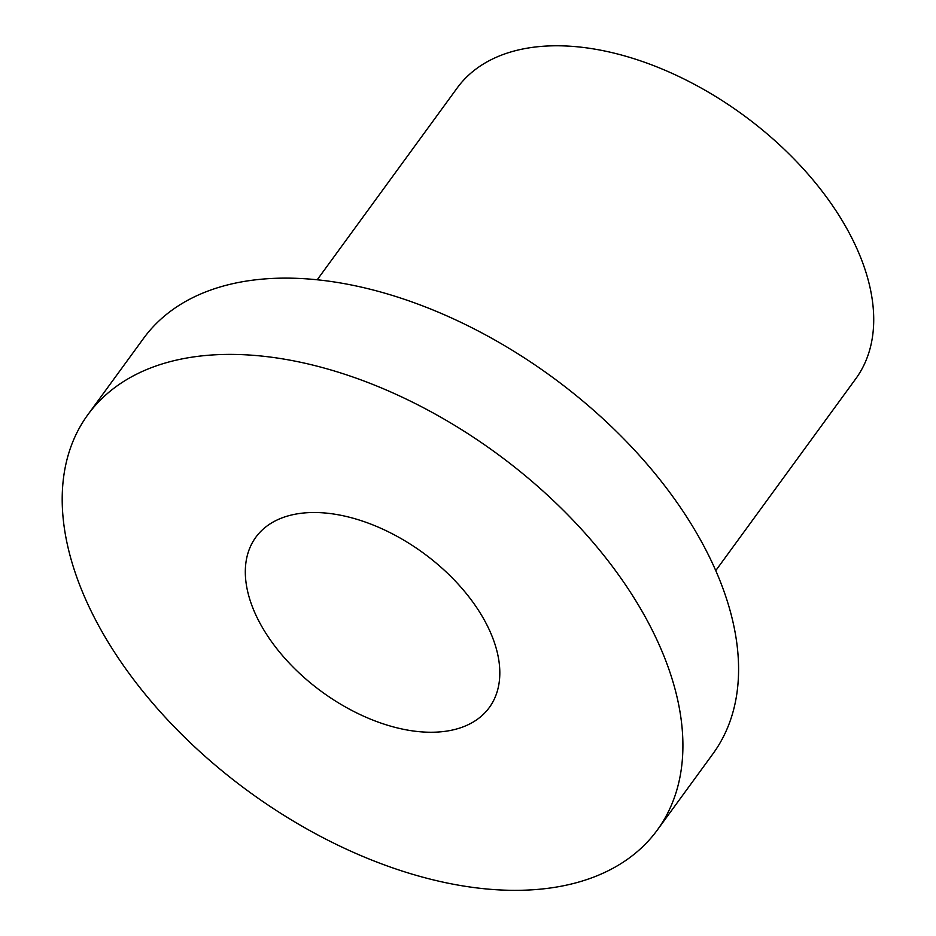 <?xml version="1.0" encoding="UTF-8"?>
<svg xmlns="http://www.w3.org/2000/svg" width="936" height="936" viewBox="0 0 936 936"><rect width="100%" height="100%" fill="white"/><g stroke="black" fill="none" stroke-linecap="round" stroke-linejoin="round"><path stroke-width="1.4" d="M657.236 830.138L712.904 753.866A352.416 209.629 -143.9 0 0 711.886 562.091A352.416 209.629 -143.9 0 0 426.98 307.558A352.416 209.629 -143.9 0 0 143.582 338.352L87.914 414.636A352.416 209.629 -143.9 0 0 248.999 791.716A352.416 209.629 -143.9 0 0 657.236 830.138A352.416 209.629 -143.9 0 0 656.218 638.375A352.416 209.629 -143.9 0 0 371.311 383.83A352.416 209.629 -143.9 0 0 87.914 414.636M488.873 628.933A144.495 85.948 -143.9 0 0 372.06 524.581A144.495 85.948 -143.9 0 0 255.856 537.205A144.495 85.948 -143.9 0 0 321.902 691.809A144.495 85.948 -143.9 0 0 489.282 707.569A144.495 85.948 -143.9 0 0 488.873 628.933M317.234 279.759L457.213 87.949A246.694 146.741 36.1 0 1 655.598 66.386A246.694 146.741 36.1 0 1 855.036 244.565A246.694 146.741 36.1 0 1 855.75 378.799L715.759 570.609"/></g></svg>
